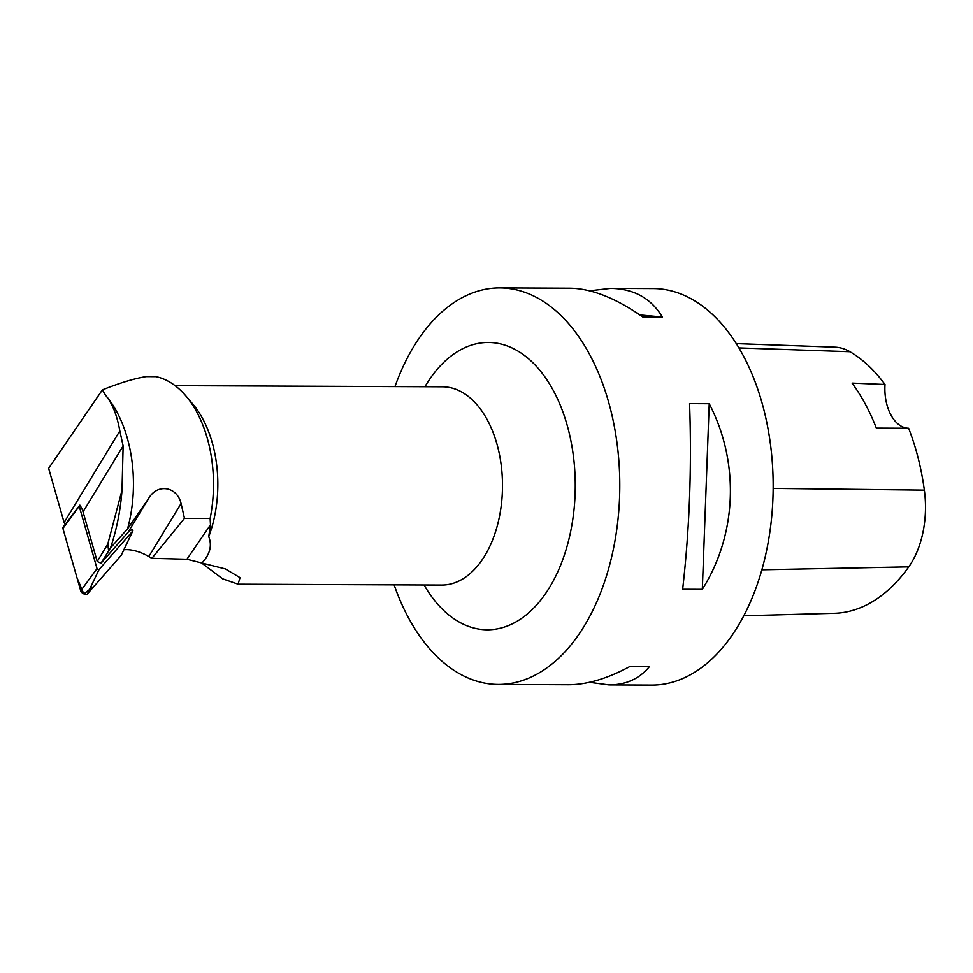 <?xml version="1.0" encoding="UTF-8"?>
<svg xmlns="http://www.w3.org/2000/svg" width="973" height="973" viewBox="0 0 973 973"><rect width="100%" height="100%" fill="white"/><g stroke="black" fill="none" stroke-linecap="round" stroke-linejoin="round"><path stroke-width="1.46" d="M83.046 511.834A31.72 16.76 31.3 0 0 79.895 505.145L79.287 505.838A1.18 0.62 31.3 0 0 79.227 506.24L97.032 568.621A1.18 0.62 31.3 0 0 99.039 569.558L132.815 530.978A1.18 0.62 31.3 0 0 132.875 530.589L132.559 529.494A31.72 16.76 31.3 0 0 127.889 532.535L101.01 563.233L110.533 547.884C116.699 529.482 120.518 510.229 122.014 490.124L123.133 445.962L83.046 511.834L97.215 561.482L107.772 544.138L108.623 550.73M79.287 505.838A1.18 0.62 31.3 0 0 79.275 505.863L63.063 527.196A3.928 2.08 -148.7 0 1 63.111 527.135L79.263 505.875M121.455 554.805A3.928 2.08 -148.7 0 1 121.357 555.096A3.928 2.08 -148.7 0 1 121.187 555.352L87.412 593.919A3.928 2.08 -148.7 0 1 83.824 593.895A3.928 2.08 -148.7 0 1 80.71 590.83L62.917 528.436A3.928 2.08 -148.7 0 1 63.063 527.196M105.777 395.524A108.94 66.322 -89.8 0 1 106.033 395.816A108.94 66.322 -89.8 0 1 127.524 528.923L148.48 498.711C157.261 482.912 177.22 486.549 181.075 503.528L184.469 518.366L210.132 518.475A108.94 66.322 -89.8 0 0 185.904 395.962A108.94 66.322 -89.8 0 0 156.008 376.648L146.193 376.6C134.663 378.412 120.056 382.839 102.372 389.881L105.595 395.306C112.309 403.369 117.052 415.24 119.837 430.942L123.133 445.962M181.075 503.528L148.808 556.544L151.873 558.32L186.901 559.256L225.395 568.937L240.039 577.658L238.044 584.177L222.635 578.826L202.214 563.452M148.808 556.544A31.72 16.76 31.3 0 0 123.887 549.781M65.398 524.119A31.72 16.76 31.3 0 0 64.109 522.513L48.65 468.341L102.372 389.881M210.132 518.475L210.484 524.812L186.901 559.256M185.904 395.962L192.739 403.99A99.137 60.35 -89.8 0 1 208.745 536.682L210.484 524.812M184.469 518.366L151.873 558.32M107.772 544.138L122.014 490.124M101.01 563.233L97.215 561.482M127.524 528.923L110.533 547.884M208.745 536.682C212.296 545.792 209.9 554.695 201.557 563.379M736.306 343.615L834.992 347.166A78.29 47.665 90.2 0 1 849.976 351.715A192.301 117.064 90.2 0 1 885.004 384.481L852.068 383.107A193.347 117.697 -89.8 0 1 876.345 428.108L908.624 428.254A192.301 117.064 90.2 0 1 924.35 490.137A78.29 47.665 90.2 0 1 908.746 566.858A192.301 117.064 90.2 0 1 834.25 613.318L743.773 615.8M908.624 428.254A39.65 24.143 90.2 0 1 885.004 384.481M589.577 290.793L610.667 288.373L653.284 288.555A198.273 120.701 90.2 0 1 765.471 416.408A198.273 120.701 90.2 0 1 732.426 634.749A198.273 120.701 90.2 0 1 651.594 685.101L608.976 684.919L589.468 682.316M394.965 386.597A198.273 120.701 90.2 0 1 419.095 338.251A198.273 120.701 90.2 0 1 499.915 287.899A198.273 120.701 90.2 0 1 612.102 415.763A198.273 120.701 90.2 0 1 579.057 634.092A198.273 120.701 90.2 0 1 498.237 684.445A198.273 120.701 90.2 0 1 394.126 584.87M610.667 288.373C633.8 288.701 651.022 298.249 662.358 317.028L642.691 316.943C615.787 298.103 591.584 288.519 570.069 288.203L499.915 287.899M498.237 684.445L568.378 684.749C586.865 684.724 607.298 678.68 629.677 666.627L649.332 666.712C639.383 678.813 625.931 684.883 608.976 684.919M682.645 589.261C689.541 529.057 691.839 467.174 689.565 403.625L709.22 403.71C739.76 462.443 737.084 534.201 702.311 589.346L682.645 589.261M702.311 589.346L709.22 403.71M662.358 317.028L639.796 314.924M119.837 430.942L64.109 522.513M79.227 506.24L62.917 528.436L76.952 577.658L83.824 593.895L94.551 585.782L121.187 555.352L132.815 530.978M99.039 569.558L87.412 593.919M80.71 590.83L97.032 568.621M175.091 385.661L442.557 386.792A99.137 60.35 90.2 0 1 498.65 450.73A99.137 60.35 90.2 0 1 482.121 559.889A99.137 60.35 90.2 0 1 441.718 585.065L238.044 584.201M908.746 566.858L761.847 569.801M849.976 351.715L738.933 347.908M924.35 490.137L773.134 488.397M424.094 584.992A143.651 87.448 -89.8 0 0 547.069 591.341A143.651 87.448 -89.8 0 0 552.713 389.395A143.651 87.448 -89.8 0 0 429.859 378.959A143.651 87.448 -89.8 0 0 424.946 386.719M148.48 498.711L127.889 532.535M132.863 530.905L121.357 555.096"/></g></svg>
